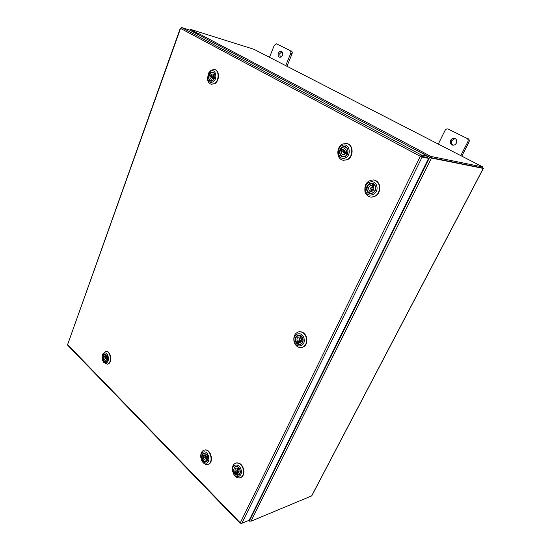 <?xml version="1.0" encoding="UTF-8"?>
<svg xmlns="http://www.w3.org/2000/svg" width="551" height="551" viewBox="0 0 551 551"><rect width="100%" height="100%" fill="white"/><g stroke="black" fill="none" stroke-linecap="round" stroke-linejoin="round"><path stroke-width="0.83" d="M450.663 140.285C449.802 142.668 450.415 144.286 452.502 145.14C454.127 145.395 455.401 144.734 456.331 143.143C457.192 140.774 456.593 139.155 454.534 138.287C452.894 138.012 451.6 138.673 450.663 140.285M455.092 138.494L451.82 140.567C451.007 142.626 451.434 144.176 453.094 145.216M460.781 155.63L467.806 141.862C468.44 140.298 468.123 139.114 466.862 138.301L447.984 128.975C446.73 128.748 445.745 129.251 445.022 130.491L438.279 144.066M466.862 138.301L448.362 129.12M461.786 156.147L468.935 142.151L467.806 141.862M447.984 128.975L449.52 129.437M467.985 138.597C469.245 139.41 469.562 140.595 468.935 142.151M278.386 53.261C277.794 55.217 278.172 56.533 279.536 57.221C280.762 57.462 281.74 56.829 282.47 55.32C283.062 53.371 282.691 52.049 281.334 51.36C280.094 51.105 279.116 51.739 278.386 53.261M281.967 51.725L279.75 53.695L280.259 57.283M285.7 65.631L290.687 53.475C291.128 52.111 290.9 51.126 289.991 50.513L276.54 43.853L274.302 45.299L269.487 57.297M289.991 50.513L276.698 43.915M286.954 66.278L292.03 53.915L290.687 53.475M291.341 50.961C292.25 51.567 292.478 52.552 292.03 53.915M67.89 345.456L67.794 344.843L240.264 522.83L420.323 156.312L421.632 155.127L420.902 156.429L420.323 156.312L428.582 158.351L422.128 157.069L241.82 523.305L240.697 523.154M428.582 158.351L249.204 520.254L241.82 523.305M180.611 28.287L181.754 27.578L189.392 29.968L428.093 156.436L421.632 155.127L181.754 27.578M421.081 156.243L427.548 157.538L428.093 156.436M420.323 156.312L180.563 28.411L67.67 344.423M249.011 520.33L250.967 521.246L311.763 495.838L483.351 168.434L482.476 167.883M483.358 168.427L431.454 158.054L428.072 156.477M430.235 157.441L417.61 150.884M430.944 156.429L430.4 157.524L417.713 150.809L418.243 149.72L430.944 156.429L482.931 167.015L253.873 49.266L190.563 29.389L190.233 30.305L197.926 34.382L190.295 30.333M197.527 34.279L197.919 34.396M482.359 167.972L430.496 157.545M189.413 29.974L190.274 30.188M249.94 521.122L248.866 520.392M250.168 521.218L249.817 521.37M198.463 33.859L190.563 29.389M430.4 157.524L482.421 167.986L482.931 167.015M417.203 150.671L417.768 150.685M197.878 34.465L199.372 33.921L198.553 33.618M418.243 149.72L417.872 149.493L416.708 150.402M205.737 461.986C201.845 462.757 200.041 453.618 203.994 453.218L207.011 454.885L208.051 458.728C207.851 460.608 207.08 461.69 205.737 461.986M207.727 456.352L207.059 454.995L204.221 453.425L202.72 454.423M205.13 454.995L203.636 455.436L202.706 454.444L202.293 455.298L203.209 456.29C203.043 458.756 203.877 460.044 205.709 460.14L206.377 459.686L207.314 460.691L206.115 461.593C203.112 461.359 201.831 459.258 202.279 455.298L203.243 455.016M204.621 461.49L206.157 461.607L208.037 458.611L207.927 457.089M205.991 463.281C211.171 462.826 208.781 450.842 203.739 451.93C202.072 452.309 201.087 453.645 200.791 455.939L202.217 461.256L205.991 463.281M200.798 457.413L200.75 455.181C201.074 452.502 202.183 450.835 204.07 450.181L204.49 450.084C210.551 448.721 213.967 462.916 207.899 464.383L207.355 464.507C205.578 464.679 203.98 463.825 202.561 461.931L201.494 459.995M204.249 450.133L204.841 449.988C210.902 448.617 214.318 462.806 208.25 464.279L208.071 464.328M204.545 457.061L205.206 458.294L205.468 458.053L204.807 456.82L204.545 457.061M205.206 455.023L204.827 455.815L203.209 456.29M202.706 454.444L203.939 453.514C206.928 453.769 208.195 455.877 207.748 459.83L206.811 458.831C206.976 456.366 206.143 455.078 204.318 454.974L203.636 455.436M205.895 455.47L205.792 456.531M206.184 457.998L206.921 458.949M207.341 459.396L206.377 459.686M204.29 455.243L204.827 455.815M233.652 471.263C233.927 465.857 235.89 464.934 239.547 468.502L240.326 471.029C240.994 476.47 234.623 476.643 233.652 471.263M236.634 474.79L238.404 474.9C239.768 474.308 240.394 472.992 240.298 470.96L239.561 468.577C238.507 466.862 237.261 466.174 235.828 466.511L234.45 467.661M232.694 471.415L233.714 473.984C236.606 479.177 242.688 476.092 241.18 470.113C239.905 463.301 231.95 463.343 232.515 470.065L232.694 471.415M243.39 469.59C244.038 473.736 243.005 476.45 240.284 477.738C237.874 478.364 235.745 477.283 233.893 474.507L232.37 469.535C232.343 466.167 233.479 464.018 235.787 463.088C239.354 462.558 241.889 464.727 243.39 469.59M235.959 463.033L236.131 462.971C239.699 462.447 242.233 464.61 243.735 469.473C244.389 473.619 243.356 476.333 240.635 477.621L240.456 477.676M235.663 472.345L235.07 473.523C233.293 470.354 233.541 468.033 235.8 466.552L238.287 467.124L237.688 468.316L236.248 468.054C234.857 468.922 234.664 470.354 235.663 472.345L237.261 471.814L236.668 472.992L235.07 473.523L235.828 474.294L236.42 473.123L237.88 473.385C239.265 472.503 239.451 471.077 238.452 469.087L239.051 467.902C240.835 471.057 240.601 473.385 238.356 474.886L235.828 474.301M237.35 470.134L236.82 469.962L236.758 471.305L237.288 471.477L237.35 470.134M236.42 473.123L238.025 472.586L237.261 471.814M238.142 471.195L238.962 472.159M237.86 468.26L237.681 469.679M237.688 468.316L239.051 467.902M295.384 340.897C293.766 334.891 301.617 332.632 302.905 338.796C304.524 344.878 296.617 347.02 295.384 340.897M298.311 342.956L296.982 343.156L300.026 344.361C302.327 343.659 303.27 341.813 302.85 338.831C302.093 336.392 300.688 335.208 298.642 335.284L296.39 336.778M294.289 341.2C295.873 349.12 306.115 346.365 304.021 338.479C302.341 330.497 292.188 333.445 294.289 341.2M306.37 337.956C307.107 343.163 305.474 346.386 301.466 347.626C297.815 347.805 295.322 345.739 294 341.42C293.263 336.165 294.95 332.942 299.041 331.757C302.609 331.64 305.047 333.706 306.37 337.956M299.214 331.736L299.379 331.709C302.947 331.599 305.385 333.665 306.707 337.908C307.444 343.108 305.812 346.331 301.803 347.571L301.631 347.598M299.606 339.147L299.138 339.01L298.924 340.511L299.393 340.649L299.606 339.147M298.532 342.515L299.716 342.708C301.707 341.806 302.093 340.187 300.874 337.853L301.562 336.482C303.739 340.153 303.215 342.77 299.985 344.341L297.85 343.879L298.532 342.515L300.088 342.274L299.221 341.558L298.759 342.481M299.765 340.594L300.929 342.026M296.982 343.156C294.813 339.464 295.357 336.847 298.614 335.311L300.681 335.766L299.999 337.143L298.842 336.943C296.837 337.839 296.445 339.45 297.664 341.792L296.982 343.156M300.357 337.088L299.517 338.955M299.221 341.558L297.664 341.792M299.999 337.143L301.328 336.95M366.759 190.171C364.893 183.944 373.991 180.163 375.472 186.624C377.339 192.933 368.171 196.59 366.759 190.171M367.173 190.081C367.744 191.975 368.894 193.057 370.63 193.339C374.17 192.995 375.754 190.798 375.376 186.748C374.811 184.888 373.681 183.807 371.987 183.504L368.247 185.136M365.492 190.687C367.303 198.987 379.184 194.283 376.767 186.093C374.838 177.732 363.075 182.65 365.492 190.687M379.281 185.584C379.942 192.643 377.194 196.487 371.037 197.12C367.972 196.638 365.94 194.737 364.941 191.411C364.294 184.268 367.118 180.446 373.406 179.929C376.34 180.473 378.303 182.353 379.281 185.584M373.564 179.957L373.723 179.977C376.664 180.514 378.62 182.395 379.598 185.625C380.259 192.678 377.511 196.521 371.353 197.148L371.195 197.134M371.622 187.622L371.353 187.526C370.41 187.815 370.238 188.38 370.83 189.213L371.105 189.31C372.042 189.014 372.214 188.456 371.622 187.622M373.929 187.857L371.353 187.526M370.375 191.445L370.816 191.541C373.812 190.811 374.57 188.972 373.096 186.011L373.895 184.406C377.297 187.016 374.694 194.007 370.603 193.305L369.583 193.036L370.375 191.445L371.271 191.548M370.603 191.472L370.844 190.983L371.574 191.507M369.824 192.547L368.578 192.409C365.182 189.764 367.827 182.767 371.953 183.531L372.882 183.779L372.077 185.384L371.677 185.294C368.667 186.004 367.896 187.843 369.37 190.818L368.578 192.409M373.275 185.653L371.229 187.526M370.988 189.282L372.083 191.342M373.268 189.503L373.688 189.599M370.844 190.983L369.37 190.818M372.077 185.384L373.33 185.542M105.937 361.814C102.879 362.895 101.432 354.927 104.545 354.176L106.749 355.113C107.824 356.752 108.024 358.508 107.362 360.382L105.937 361.814M107.032 355.54L105.007 354.321L104.091 354.768M103.574 355.436L103.251 356.228L103.967 357.027C103.795 358.977 104.359 360.065 105.654 360.285L106.467 359.727L107.204 360.526L105.813 361.594C103.691 361.174 102.83 359.39 103.237 356.235L104.194 356.104M104.862 361.422L106.074 361.559L107.541 359.893M106.136 362.937C110.214 362 108.299 351.579 104.339 353.053L102.548 354.83C101.646 357.296 101.907 359.61 103.354 361.766L106.136 362.937M102.493 354.954L102.892 353.832L105.62 351.476C110.537 350.505 112.376 363.054 107.459 364.135L103.912 362.648L103.271 361.663M105.799 351.462L105.971 351.435C110.896 350.464 112.735 363.006 107.817 364.08L107.273 364.183M105.014 357.578L105.461 358.632L105.751 358.364L105.303 357.31L105.014 357.578M104.297 356.221L103.567 355.429L104.979 354.348C107.094 354.775 107.948 356.566 107.541 359.72L106.804 358.921C106.977 356.965 106.412 355.877 105.117 355.657L104.297 356.221L105.944 356.001L105.613 356.807L103.967 357.027M107.431 359.596L106.467 359.727M104.979 356.132L105.613 356.807M344.933 156.512C339.657 159.012 337.26 148.977 342.619 146.883C347.901 144.293 350.36 154.445 344.933 156.512M343.046 156.505L345.029 156.25C348.962 154.817 348.879 147.448 344.926 146.945L342.853 147.2L341.654 147.985M340.814 148.99L340.236 150.175L341.475 150.96C341.11 152.964 341.73 154.232 343.328 154.755L345.759 153.66L347.02 154.459C345.938 155.995 344.602 156.663 343.018 156.47C340.373 155.561 339.444 153.467 340.229 150.168L341.744 150.444L342.991 151.236L341.475 150.96M345.277 157.93C352.309 155.265 349.114 142.11 342.281 145.471C335.352 148.191 338.445 161.147 345.277 157.93M342.86 143.969L346.545 143.522C353.439 144.438 353.535 157.324 346.669 159.797L343.252 160.231C336.275 159.487 335.965 146.607 342.86 143.969M346.703 143.556L346.868 143.591C353.763 144.5 353.866 157.379 346.999 159.852L343.418 160.258M343.28 151.318L343.734 152.579L344.533 152.11L344.079 150.85L343.28 151.318M343.734 152.579L346.861 152.799M342.061 149.776L340.807 148.984C341.909 147.42 343.266 146.745 344.885 146.965C347.495 147.895 348.404 149.996 347.612 153.268L346.345 152.475C346.717 150.478 346.104 149.211 344.52 148.68L342.061 149.776L343.576 150.051L342.991 151.236M347.364 153.991L347.66 153.281M345.691 149.314L344.189 150.871M342.04 149.762L341.744 150.444M343.845 152.599L344.657 154.569M347.268 153.929L345.759 153.66M212.603 80.735C208.609 83.27 206.756 74.654 210.819 72.477C213.141 71.568 214.532 72.642 214.986 75.707L214.236 78.979L212.603 80.735M209.511 74.468L209.077 75.535L210.007 76.141C209.738 77.794 210.151 78.848 211.253 79.303L213.265 78.221L214.222 78.841C213.313 80.377 212.211 81.031 210.916 80.804C209.098 80.019 208.478 78.263 209.056 75.528L211.364 76.375M209.573 79.861L210.95 80.839L212.727 80.542L214.263 78.883L214.973 75.804C214.828 73.999 214.132 72.884 212.879 72.463L211.226 72.67M212.865 81.954C218.189 79.172 215.737 67.897 210.558 71.265L208.602 73.324L207.52 78.028C208.182 81.782 209.965 83.091 212.865 81.954M211.309 70.094L214.539 69.564C219.443 70.5 219.222 81.183 214.249 83.676L211.157 84.2C209.022 83.525 207.789 81.686 207.451 78.676L208.822 72.704L211.309 70.094M214.711 69.612L214.89 69.653C219.801 70.597 219.573 81.272 214.601 83.766L211.336 84.234M211.377 76.341L211.68 77.402L212.328 76.947L212.032 75.886L211.377 76.341M211.68 77.402L214.628 78.07M210.448 75.067L209.497 74.454C210.406 72.897 211.522 72.236 212.838 72.477C214.642 73.276 215.248 75.039 214.67 77.76L213.705 77.147C213.981 75.494 213.568 74.44 212.472 73.986L210.448 75.067L212.08 75.487L211.873 75.873M213.63 75.17L212.955 76.121M210.971 75.198L210.689 75.948M212.61 77.636L212.789 78.807M214.442 78.524L213.265 78.221M210.007 76.141L211.329 76.479M429.677 157.324L249.438 520.764M431.454 158.054L250.967 521.246M483.234 168.434L311.577 496.01M199.001 33.756L417.872 149.493M417.624 150.637L418.154 149.548M277.897 44.307L276.54 43.853M67.649 344.471L180.301 28.239M240.181 523.374L67.849 345.408M207.899 464.383L208.25 464.279M204.07 450.181L204.428 450.077M202.217 461.256L202.561 461.931M200.791 455.939L200.75 455.181M205.206 458.294L206.907 457.785M206.115 461.593L206.46 461.49M203.939 453.514L204.283 453.418M204.807 456.82L206.508 456.318M233.714 473.984L233.893 474.507M240.284 477.738L240.635 477.621M235.787 463.088L236.131 462.971M232.515 470.065L232.37 469.535M236.82 469.962L238.624 469.369M235.8 466.552L236.165 466.428M238.356 474.886L238.721 474.762M237.288 471.477L239.086 470.878M299.138 339.01L301.356 338.686M298.614 335.311L299.048 335.256M299.985 344.341L300.426 344.272M299.393 340.649L301.604 340.325M371.953 183.531L372.455 183.6M370.603 193.305L371.105 193.367M371.105 189.31L373.544 189.599M105.62 351.476L105.971 351.435M107.094 364.211L107.452 364.163M103.354 361.766L103.912 362.648M102.548 354.83L102.892 353.832M105.461 358.632L106.873 358.439M105.303 357.31L106.722 357.124M343.018 156.47L343.493 156.553M344.885 146.965L345.36 147.055M344.079 150.85L346.489 151.291M214.539 69.564L214.89 69.653M211.157 84.2L211.515 84.282M207.52 78.028L207.451 78.676M208.602 73.324L208.822 72.704M210.916 80.804L211.281 80.894M212.838 72.477L213.196 72.574M212.032 75.886L213.809 76.341"/></g></svg>
